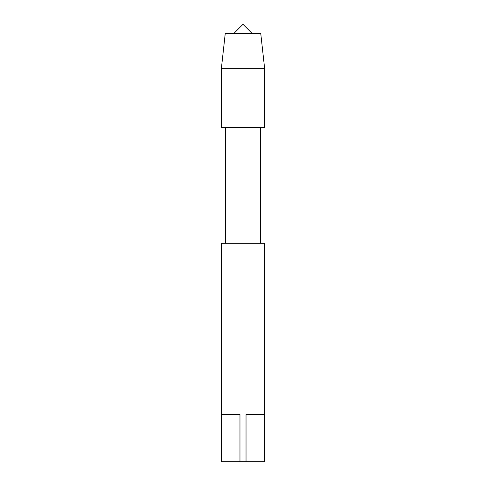 <?xml version="1.0" encoding="UTF-8"?>
<svg xmlns="http://www.w3.org/2000/svg" width="486" height="486" viewBox="0 0 486 486"><rect width="100%" height="100%" fill="white"/><g stroke="black" fill="none" stroke-linecap="round" stroke-linejoin="round"><path stroke-width="0.73" d="M221.355 68.641L264.645 68.641L260.733 33.297L225.267 33.297L221.355 68.641L221.355 127.545L264.645 127.545L264.645 68.641L264.645 127.545M260.733 33.297L264.645 68.641M221.792 461.7L239.969 461.7L239.969 414.576L221.792 414.576L221.58 461.7L221.58 243.213L264.42 243.213L264.42 461.7L264.208 414.576L246.031 414.576L246.031 461.7L264.208 461.7M239.969 461.7L246.031 461.7M225.437 127.545L225.437 243.213M251.997 33.297L243 24.3L234.003 33.297M260.563 127.545L260.563 243.213"/></g></svg>
